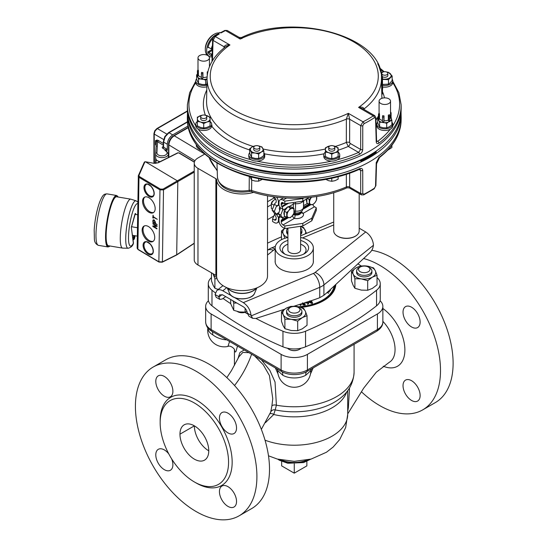 <?xml version="1.0" encoding="UTF-8"?>
<svg xmlns="http://www.w3.org/2000/svg" width="547" height="547" viewBox="0 0 547 547"><rect width="100%" height="100%" fill="white"/><g stroke="black" fill="none" stroke-linecap="round" stroke-linejoin="round"><path stroke-width="0.82" d="M299.66 308.234L298.313 307.455L299.66 308.234A7.637 4.41 180 0 1 301.896 311.346L301.896 312.905A7.637 4.41 180 0 1 294.259 317.315A7.637 4.41 180 0 1 286.621 312.905L286.621 311.346A7.637 4.41 180 0 1 288.857 308.234L290.211 307.455A5.73 3.309 0 0 0 290.211 312.125A5.73 3.309 0 0 0 298.313 312.125A5.73 3.309 0 0 0 298.313 307.455L298.313 307.455A5.73 3.309 0 0 0 290.211 307.455M301.896 311.346A7.637 4.41 180 0 1 297.185 315.421A7.637 4.41 180 0 1 288.864 314.463A7.637 4.41 180 0 1 286.621 311.346M300.994 348.241A7.637 4.41 180 0 1 298.375 349.875A7.637 4.41 180 0 1 290.149 349.875A7.637 4.41 180 0 1 288.864 349.28A7.637 4.41 180 0 1 287.524 348.241M298.375 349.875L297.883 350.059A6.728 3.884 180 0 1 290.642 350.059L290.149 349.875M300.624 228.078A7.637 4.41 180 0 1 301.896 230.519L301.896 232.078A7.637 4.41 180 0 1 300.624 234.513M287.9 234.513A7.637 4.41 180 0 1 286.621 232.078L286.621 230.519A7.637 4.41 180 0 1 287.818 228.154M301.896 230.519A7.637 4.41 180 0 1 300.624 232.954M287.9 232.954A7.637 4.41 180 0 1 286.621 230.519M369.663 267.818L368.309 267.039L369.663 267.818A7.637 4.41 180 0 1 371.898 270.936L371.898 272.495A7.637 4.41 180 0 1 364.261 276.898A7.637 4.41 180 0 1 356.623 272.495L356.623 270.936A7.637 4.41 180 0 1 358.859 267.818L360.213 267.039A5.73 3.309 0 0 0 360.213 271.715A5.73 3.309 0 0 0 368.309 271.715A5.73 3.309 0 0 0 368.309 267.039L368.309 267.039A5.73 3.309 0 0 0 360.213 267.039M371.898 270.936A7.637 4.41 180 0 1 367.187 275.004A7.637 4.41 180 0 1 358.859 274.054A7.637 4.41 180 0 1 356.623 270.936M152.791 225.952L156.1 225.829L152.914 223.928L152.921 223.408L156.968 225.829L157.064 226.376L153.769 226.513L156.934 228.407L156.921 228.919L152.873 226.499L152.934 225.945M153.228 218.144L152.777 217.877L153.044 215.244L153.249 216.626L157.297 219.306L153.242 217.145L153.228 218.13M148.319 241.022A8.909 5.142 -120 0 0 152.886 241.528A8.909 5.142 -120 0 0 154.268 234.458A8.909 5.142 -120 0 0 148.538 226.602A8.909 5.142 -120 0 0 143.977 226.096A8.909 5.142 -120 0 0 142.589 233.159A8.909 5.142 -120 0 0 148.319 241.022M148.757 212.181A8.909 5.142 -120 0 0 153.324 212.687A8.909 5.142 -120 0 0 154.712 205.617A8.909 5.142 -120 0 0 148.982 197.761A8.909 5.142 -120 0 0 144.415 197.255A8.909 5.142 -120 0 0 143.027 204.325A8.909 5.142 -120 0 0 148.757 212.181M152.934 222.383L153.126 219.853L154.104 219.962L155.43 222.314L155.416 223.34L157.215 224.673L152.934 222.383L153.379 222.123M176.243 255.011L176.702 254.765L177.816 181.638L177.372 180.852L145.434 161.775L144.217 162.404L144.934 161.782L138.924 175.443L139.417 176.558L160.408 189.098L163.061 189.098L194.233 171.095M194.233 172.134L163.505 189.884L159.963 189.864L138.972 177.324L138.227 176.216M137.222 247.818L137.878 249.241L158.869 261.781L162.404 261.91L163.505 189.884L163.061 189.098M154.056 163.327L157.796 162.787L177.693 152.852A0.636 0.369 63.5 0 1 178.001 152.9L158.104 162.835L153.919 163.3L145.611 161.789A0.636 0.362 2.6 0 0 145.434 161.775M138.924 175.443A0.636 0.485 -156.3 0 0 138.35 175.683L144.217 162.404M156.545 225.576L156.1 225.829M153.351 223.668L152.914 223.928M157.18 226.13L152.873 226.499M153.324 226.239L153.098 225.849M153.386 222.123L153.167 221.726L152.716 221.986M153.167 221.726L153.181 220.441L152.736 220.701M153.181 220.441L153.379 219.764M155.416 223.333L154.097 220.475L153.181 220.967L153.167 222L154.965 223.073L155.43 222.116M154.548 220.215L153.632 220.708M154.493 220.25L153.181 220.967M155.389 221.808L154.986 222.048M153.447 218L152.777 217.877M153.228 217.617L153.256 215.539M153.686 216.885L153.242 217.145M144.887 197.036A8.909 5.142 -120 0 0 144.052 204.216A8.909 5.142 -120 0 0 149.659 211.662A8.909 5.142 -120 0 0 153.748 212.386M144.449 225.87A8.909 5.142 -120 0 0 143.615 233.056A8.909 5.142 -120 0 0 149.222 240.502A8.909 5.142 -120 0 0 153.31 241.227M133.83 235.531A2.865 0.581 99.5 0 0 133.427 239.196A2.865 0.581 99.5 0 0 133.659 239.702A2.865 0.581 99.5 0 0 133.755 239.682L134.391 238.807L135 235.73M128.128 248.249A24.054 4.868 99.5 0 1 127.15 223.709A24.054 4.868 99.5 0 1 136.066 200.824L130.938 199.19A24.82 5.026 99.5 0 0 130.795 199.156A24.82 5.026 99.5 0 0 123.109 215.894A24.82 5.026 99.5 0 0 120.566 243.723A24.82 5.026 99.5 0 0 122.603 248.112A24.82 5.026 99.5 0 0 122.747 248.126L128.128 248.249C130.911 247.538 132.668 245.965 133.379 243.545L133.441 242.779M130.795 199.156L116.661 196.783A24.82 5.026 99.5 0 0 108.969 213.528A24.82 5.026 99.5 0 0 106.426 241.357A24.82 5.026 99.5 0 0 108.463 245.74L122.603 248.112M132.436 235.299L137.318 236.119M135.136 214.335L137.639 214.752M131.396 226.704L137.447 227.723M168.373 157.242L169.618 156.886M334.901 285.295A40.731 23.514 180 0 1 323.058 300.412A40.731 23.514 180 0 1 299.852 307.072M263.852 152.784A7.952 4.595 180 0 1 264.714 154.856A7.952 4.595 180 0 1 259.798 159.102A7.952 4.595 180 0 1 251.135 158.104A7.952 4.595 180 0 1 248.803 154.856A7.952 4.595 180 0 1 249.658 152.784M264.714 154.856L264.714 156.517A7.952 4.595 180 0 1 256.899 161.112A7.952 4.595 180 0 1 251.032 159.71A7.952 4.595 180 0 1 248.803 156.517L248.803 154.856M258.656 154.015L258.656 158.486L255.107 158.404L251.558 157.392L249.658 153.297L249.658 148.818L251.558 152.914L255.107 153.003L258.656 154.015L261.254 152.052L263.852 151.013L261.951 146.917L258.403 145.905M251.558 152.914L251.558 157.392M255.524 145.769L252.256 146.856L249.658 148.818M263.852 151.013L263.852 155.492L261.254 157.454L258.656 158.486M258.416 145.905A6.366 3.672 180 0 1 262.902 148.504A6.366 3.672 180 0 1 261.254 152.052A6.366 3.672 180 0 1 255.107 153.003A6.366 3.672 180 0 1 250.608 150.404A6.366 3.672 180 0 1 252.256 146.856A6.366 3.672 180 0 1 255.093 145.905M259.791 147.375L259.791 149.454A3.036 1.75 180 0 1 257.917 151.075A3.036 1.75 180 0 1 254.608 150.692A3.036 1.75 180 0 1 253.719 149.454L253.719 147.375A3.036 1.75 180 0 1 255.593 145.755A3.036 1.75 180 0 1 258.902 146.131A3.036 1.75 180 0 1 259.791 147.375A3.036 1.75 180 0 1 257.917 148.996A3.036 1.75 180 0 1 254.608 148.613A3.036 1.75 180 0 1 253.719 147.375M206.91 85.134A7.952 4.595 180 0 1 198.096 84.176A7.952 4.595 180 0 1 195.764 80.929A7.952 4.595 180 0 1 196.619 78.857M206.875 86.809A7.952 4.595 180 0 1 195.764 82.672A7.952 4.595 180 0 1 195.764 82.59L195.764 80.929M203.525 79.383L205.617 80.088L205.617 84.559L202.069 84.477L198.52 83.465L196.619 79.37L196.619 74.891L197.036 75.479M198.014 77.53L198.52 78.987L200.578 78.932M198.52 78.987L198.52 83.465M197.426 74.187L196.619 74.891M205.617 80.088L207.04 78.905M206.93 84.149L205.617 84.559M197.426 70.748L198.048 69.749A5.73 3.309 180 0 0 198.411 70.529L197.788 71.527A6.366 3.672 180 0 1 197.426 70.748L197.426 75.63A6.366 3.672 0 0 0 197.788 76.409L198.411 75.411A5.73 3.309 0 0 0 199.669 76.512A5.73 3.309 0 0 0 201.405 77.202M201.405 73.613L201.57 72.354A5.73 3.309 180 0 0 202.923 72.566L202.752 73.824A6.366 3.672 180 0 1 201.405 73.613L201.405 78.501A6.366 3.672 0 0 0 202.752 78.706L202.923 77.448A5.73 3.309 0 0 0 207.115 76.84M198.411 70.529L198.411 75.411M197.788 71.527L197.788 76.409M202.923 72.566L202.923 77.448M202.752 73.824L202.752 78.706M207.894 71.554A5.73 3.309 180 0 1 207.245 71.896L207.245 75.322M197.426 74.221A6.68 3.856 0 0 0 198.992 78.255A6.68 3.856 0 0 0 207.04 78.871M199.669 60.197A5.73 3.309 0 0 0 205.911 60.915A5.73 3.309 0 0 0 209.446 57.859A5.73 3.309 0 0 0 203.716 54.55A5.73 3.309 0 0 0 197.993 57.859A5.73 3.309 0 0 0 199.669 60.197M338.128 152.1A7.952 4.595 180 0 1 339.721 154.856A7.952 4.595 180 0 1 331.762 159.45A7.952 4.595 180 0 1 323.81 154.856A7.952 4.595 180 0 1 325.403 152.1M339.721 154.856L339.721 156.517A7.952 4.595 180 0 1 337.485 159.71A7.952 4.595 180 0 1 331.626 161.112A7.952 4.595 180 0 1 323.81 156.517L323.81 154.856M338.128 152.039L338.128 156.51L334.949 158.035L331.762 158.637L328.583 158.035L325.403 156.51L325.403 152.039L328.583 152.634L331.762 154.158L334.949 152.634L338.128 152.039L338.128 147.793L333.246 145.844M331.762 154.158L331.762 158.637M330.279 145.844L325.403 147.793L325.403 152.039M333.424 145.905A6.366 3.672 180 0 1 334.949 146.268A6.366 3.672 180 0 1 338.128 149.454A6.366 3.672 180 0 1 334.949 152.634A6.366 3.672 180 0 1 328.583 152.634A6.366 3.672 180 0 1 325.403 149.454A6.366 3.672 180 0 1 328.583 146.268A6.366 3.672 180 0 1 330.101 145.905M334.805 147.375L334.805 149.454A3.036 1.75 180 0 1 331.762 151.204A3.036 1.75 180 0 1 328.726 149.454L328.726 147.375A3.036 1.75 180 0 1 331.762 145.618A3.036 1.75 180 0 1 334.805 147.375A3.036 1.75 180 0 1 331.762 149.126A3.036 1.75 180 0 1 328.726 147.375M391.898 122.159A7.952 4.595 180 0 1 392.76 124.237A7.952 4.595 180 0 1 387.85 128.477A7.952 4.595 180 0 1 379.18 127.485A7.952 4.595 180 0 1 376.849 124.237A7.952 4.595 180 0 1 377.703 122.159M392.151 79.171A7.952 4.595 180 0 1 392.76 80.929L392.76 82.59A7.952 4.595 180 0 1 392.76 82.672A105.345 60.82 0 0 1 392.76 125.817A7.952 4.595 180 0 1 392.76 125.899A7.952 4.595 180 0 1 390.326 129.201A7.952 4.595 180 0 1 379.18 129.147A7.952 4.595 180 0 1 376.849 125.899L376.849 124.237M390.51 120.839L391.898 120.395L391.467 119.13M391.898 120.395L391.898 124.866L389.3 126.836L386.702 127.868L383.153 127.786L379.604 126.767L378.654 125.188L377.703 122.672L377.703 118.2L378.121 118.781M384.609 122.685L386.702 123.39L388.206 122.152M386.702 123.39L386.702 127.868M379.098 120.839L379.604 122.296L381.662 122.234M379.604 122.296L379.604 126.767M378.51 117.496L377.703 118.2M378.51 114.05L379.133 113.058A5.73 3.309 180 0 0 379.495 113.838L378.873 114.829A6.366 3.672 180 0 1 378.51 114.05L378.51 118.938A6.366 3.672 0 0 0 378.873 119.718L379.495 118.72A5.73 3.309 0 0 0 380.753 119.82A5.73 3.309 0 0 0 382.49 120.504M382.49 116.921L382.654 115.663A5.73 3.309 180 0 0 384.008 115.868L383.844 117.126A6.366 3.672 180 0 1 382.49 116.921L382.49 121.803A6.366 3.672 0 0 0 383.844 122.015L384.008 120.757A5.73 3.309 0 0 0 388.329 120.087L388.78 121.249A6.366 3.672 0 0 0 389.772 120.675L389.772 115.793A6.366 3.672 180 0 1 388.78 116.361L388.329 115.198L388.329 120.087M388.329 115.198A5.73 3.309 180 0 0 389.314 114.631L389.772 115.793M390.729 112.162A6.366 3.672 180 0 1 391.091 112.942L391.091 117.824M379.495 113.838L379.495 118.72M378.873 114.829L378.873 119.718M384.008 115.868L384.008 120.757M383.844 117.126L383.844 122.015M388.78 116.361L388.78 121.249M378.51 117.53A6.68 3.856 0 0 0 380.076 121.557A6.68 3.856 0 0 0 388.377 122.09A6.68 3.856 0 0 0 391.091 117.53M389.772 119.13A5.73 3.309 0 0 0 390.531 117.482L390.531 101.161A5.73 3.309 0 0 0 388.855 98.822A5.73 3.309 0 0 0 382.613 98.111A5.73 3.309 0 0 0 379.078 101.161A5.73 3.309 0 0 0 384.801 104.47A5.73 3.309 0 0 0 390.531 101.161M273.261 200.749A2.557 1.477 120 0 0 273.11 200.831A2.557 1.477 120 0 0 271.305 203.874M274.628 214.164L272.57 218.923L274.368 219.962A2.544 1.47 -120 0 0 275.647 220.085A2.544 1.47 -120 0 0 276.173 218.923L276.173 218.055A2.544 1.47 -120 0 0 275.647 216.277L275.291 215.668A4.458 2.571 60 0 1 274.444 213.385L272.119 210.137L274.444 204.38A4.458 2.571 60 0 1 275.291 203.074L275.647 202.875A2.544 1.47 -120 0 0 276.173 201.706L276.173 200.838A2.544 1.47 -120 0 0 274.368 197.72L272.57 196.626M302.812 225.986L284.809 228.584L283.011 227.545A5.73 3.309 60 0 1 278.963 220.53L278.963 217.938A0.636 0.369 60 0 1 279.093 217.651L280.461 216.858L278.512 213.829L280.481 207.928L279.093 205.481A0.636 0.369 60 0 1 278.963 205.043L278.963 202.452A5.73 3.309 60 0 1 280.146 199.826A5.73 3.309 60 0 1 283.011 200.113L284.809 201.152L302.812 198.554L302.812 201.152L284.809 203.751L283.011 202.711A2.544 1.47 -120 0 0 281.739 202.581A2.544 1.47 -120 0 0 281.213 203.751L281.213 204.619A2.544 1.47 -120 0 0 281.739 206.39L282.088 206.998A4.458 2.571 60 0 1 282.936 209.289L280.761 215.128L282.936 218.287A4.458 2.571 60 0 1 282.088 219.593L281.739 219.798A2.544 1.47 -120 0 0 281.213 220.961L281.213 221.829A2.544 1.47 -120 0 0 283.011 224.947L284.809 225.986L302.812 223.388L302.812 225.986L311.811 220.79L316.31 210.397L316.31 207.798L314.511 206.759A2.544 1.47 60 0 1 312.884 204.64M290.17 206.889L290.054 206.821A5.094 2.94 120 0 0 289.103 206.581A5.094 2.94 120 0 0 288.296 206.718M287.763 206.937A5.094 2.94 120 0 0 287.51 207.074A5.094 2.94 120 0 0 285.917 208.428A5.094 2.94 120 0 0 284.358 215.06M306.573 198.978A5.094 2.94 120 0 0 306.86 202.069M280.461 216.858L282.936 218.287M309.164 197.481L302.812 201.152M303.688 200.64L303.51 206.527M308.864 204.134L303.51 207.224M286.361 217.125L281.739 219.798L286.361 217.125M303.906 197.918L302.812 198.554M293.363 208.051L293.315 202.52M301.117 211.682L303.168 213.309C301.588 213.098 300.741 212.626 300.618 211.894M316.31 207.798L311.811 218.191L302.812 223.388M311.811 218.191L311.811 220.79M284.809 201.152L284.809 203.751M280.461 207.86L282.936 209.289M284.809 228.584L284.809 225.986M278.512 213.829L280.761 215.128M295.394 202.219L295.524 203.71A7.002 4.041 -0 0 0 303.182 200.934M289.103 206.581L293.363 204.127A2.544 1.47 0 0 1 295.524 203.71L295.524 211.163L294.908 212.995L294.006 212.94M294.259 211.245A2.544 1.47 0 0 1 295.524 211.163A7.002 4.041 -0 0 0 303.51 207.163C302.662 210.472 301.671 212.099 300.535 212.058A5.696 3.289 -0 0 1 294.977 212.899A2.544 2.482 60 0 0 294.019 212.879M292.46 215.607A5.094 2.94 120 0 0 294.259 210.971A5.094 2.94 120 0 0 292.46 208.407A5.094 2.94 120 0 0 288.864 210.486A5.094 2.94 120 0 0 287.059 215.128A5.094 2.94 120 0 0 288.864 217.685A5.094 2.94 120 0 0 292.46 215.607L290.341 217.665L286.737 217.344L286.737 212.544L288.864 210.486L290.341 208.065L293.937 208.386L293.937 213.186L292.46 215.607M290.341 208.065L287.961 206.691L291.558 207.012L293.937 208.386M287.961 206.691L284.358 211.169L286.737 212.544M284.358 211.169L284.358 215.969L286.737 217.344M316.645 196.523L316.44 200.195L314.963 202.622L312.836 204.674L309.24 204.352L309.24 199.552L311.578 197.214A5.094 2.94 120 0 0 311.359 197.501A5.094 2.94 120 0 0 309.561 202.137A5.094 2.94 120 0 0 311.359 204.701A5.094 2.94 120 0 0 314.963 202.622A5.094 2.94 120 0 0 316.761 197.98A5.094 2.94 120 0 0 316.487 196.544M307.407 198.493L309.24 199.552M306.86 198.814L306.86 202.978L309.24 204.352M276.597 197.173A5.73 3.309 60 0 1 278.423 202.137L278.423 204.728A0.636 0.369 60 0 1 278.286 205.022L276.235 206.636L274.368 211.436L278.286 217.186A0.636 0.369 60 0 1 278.423 217.631L278.423 220.222A5.73 3.309 60 0 1 277.233 222.841A5.73 3.309 60 0 1 274.368 222.561L272.57 221.521L272.57 218.923M279.845 206.793A2.557 1.477 120 0 0 279.845 209.754L280.043 209.877M278.286 205.022L276.864 205.843L278.286 205.022M276.919 205.809L274.444 204.38M276.919 214.814L274.444 213.385M274.368 211.436L272.119 210.137M272.515 209.132L271.36 208.462L271.36 203.662L272.844 201.241L274.963 199.183L275.681 199.129M274.033 205.207L271.36 203.662M275.968 199.771L274.963 199.183M165.167 136.75L164.811 136.545L168.497 132.682A1.019 0.588 60 0 1 168.989 132.723L165.167 136.75L163.594 142.076L163.594 147.095L167.32 149.625L166.753 151.307M187.423 111.239L157.351 128.6L155.116 130.945L154.199 134.056L154.459 163.115M156.066 163.273L155.738 158.835M156.64 160.408L156.066 160.736M194.951 160.743L168.845 144.914C169.16 141.071 170.896 138.056 174.069 135.868L174.254 135.765C170.972 138.029 169.173 141.147 168.845 145.119L168.845 156.968M154.22 133.236A1.019 0.588 0 0 0 153.919 133.653L153.919 162.138A1.019 0.588 0 0 0 154.199 162.541L155.41 163.314M156.401 146.343L155.991 145.379M168.373 157.509L168.373 153.946L165.714 150.042A1.019 0.595 120.9 0 0 166.445 148.798M157.01 140.039L158.329 140.47A1.019 0.602 -58.7 0 1 157.591 141.707L155.492 140.613L157.01 140.039A1.019 0.807 -91.2 0 1 156.88 141.119A1.272 1.039 3.5 0 0 156.367 141.892A3.179 1.839 0 0 0 156.367 141.878A3.179 1.839 0 0 0 155.492 140.613L155.492 144.77A3.179 1.839 180 0 1 156.155 145.379M166.404 150.869L164.92 150.493L165.714 150.042L162.862 148.333A1.019 0.595 120.9 0 0 163.594 147.095A1.019 0.588 0 0 1 163.307 146.685L163.307 141.666A1.019 0.588 0 0 0 163.594 142.076L167.32 144.23C167.642 140.258 169.447 137.14 172.715 134.877L187.929 126.097M167.32 149.625L167.32 144.23M173.734 135.991A1.887 1.087 -120 0 0 173.618 135.8A7.145 4.123 120 0 0 168.565 144.545L168.565 157.126M173.618 135.8L188.175 127.396M204.81 154.022L197.966 157.974A12.725 7.35 0 0 0 194.233 163.17A12.725 7.35 0 0 0 197.966 168.367L215.874 178.705A2.544 1.47 180 0 1 216.619 179.703A25.456 14.694 0 0 0 253.671 192.353M274.409 197.747A19.09 11.022 -60 0 1 274.013 197.98L267.517 201.734M267.517 219.655L273.828 216.01M267.517 206.93L271.107 204.852M194.233 163.17L194.233 259.811A12.725 7.35 0 0 0 197.966 265.008L215.874 275.353A2.544 1.47 180 0 1 216.619 276.344A25.456 14.694 0 0 0 242.43 290.614A25.456 14.694 0 0 0 267.517 275.92L267.517 195.771M392.76 80.929A7.952 4.595 180 0 1 382.606 85.346M392.76 82.672A7.952 4.595 180 0 1 382.654 87.014M382.517 79.39L388.479 79.664L392.151 75.992L388.479 72.313L386.353 71.937M392.151 75.992L392.151 80.464L390.312 82.768L388.479 84.142L382.592 84.429M388.479 79.664L388.479 84.142M383.256 71.937L381.491 72.231M386.462 71.978A6.366 3.672 180 0 1 390.312 73.688A6.366 3.672 180 0 1 390.312 77.359A6.366 3.672 180 0 1 384.801 79.199A6.366 3.672 180 0 1 382.51 78.953M381.526 72.375A6.366 3.672 180 0 1 383.139 71.978M381.772 73.319A3.036 1.75 180 0 1 384.917 71.691A3.036 1.75 180 0 1 387.844 73.448L387.844 75.527A3.036 1.75 180 0 1 385.772 77.189A3.036 1.75 180 0 1 382.38 76.587M210.082 121.482A7.952 4.595 180 0 1 211.675 124.237A7.952 4.595 180 0 1 203.716 128.825A7.952 4.595 180 0 1 195.764 124.237A7.952 4.595 180 0 1 197.351 121.482M211.675 124.237L211.675 125.899A7.952 4.595 180 0 1 206.828 130.124A7.952 4.595 180 0 1 198.192 129.201A7.952 4.595 180 0 1 195.764 125.899A7.952 4.595 180 0 1 195.764 125.817A105.345 60.82 0 0 1 195.764 82.672M210.082 121.413L210.082 125.892L206.903 127.417L203.716 128.012L200.537 127.417L197.351 125.892L197.351 121.413L200.537 122.015L203.716 123.54L206.903 122.015L210.082 121.413L210.082 117.174L205.2 115.219M203.716 123.54L203.716 128.012M202.233 115.219L197.351 117.174L197.351 121.413M205.378 115.28A6.366 3.672 180 0 1 206.903 115.649A6.366 3.672 180 0 1 210.082 118.829A6.366 3.672 180 0 1 206.903 122.015A6.366 3.672 180 0 1 200.537 122.015A6.366 3.672 180 0 1 197.351 118.829A6.366 3.672 180 0 1 200.537 115.649A6.366 3.672 180 0 1 202.055 115.28M206.752 116.75L206.752 118.829A3.036 1.75 180 0 1 203.716 120.586A3.036 1.75 180 0 1 200.681 118.829L200.681 116.75A3.036 1.75 180 0 1 203.716 115A3.036 1.75 180 0 1 206.752 116.75A3.036 1.75 180 0 1 203.716 118.508A3.036 1.75 180 0 1 200.681 116.75M246.403 311.708A6.044 3.487 180 0 1 246.335 311.749A6.044 3.487 180 0 1 237.466 311.544M246.991 311.503L245.104 312.077L239.429 311.947L233.747 310.327L230.704 303.77L230.704 299.503M233.747 310.327L233.747 303.079L236.721 302.976M232.954 300.795L233.747 303.079M245.104 312.077L245.104 308.282M244.16 298.799A12.793 7.385 180 0 1 239.962 298.799M287.9 240.434A14.352 8.287 0 0 0 284.112 242.006A14.352 8.287 0 0 0 284.112 253.719A14.352 8.287 0 0 0 304.405 253.719L304.405 253.719A14.352 8.287 0 0 0 300.624 240.434M303.421 254.239A11.802 6.817 0 0 0 300.624 244.201M287.9 244.201A11.802 6.817 0 0 0 285.91 245.124A11.802 6.817 0 0 0 285.103 254.239M287.9 237.48A19.07 11.008 0 0 0 280.775 240.078A19.07 11.008 0 0 0 275.189 247.866A19.07 11.008 0 0 0 286.963 258.034A19.07 11.008 0 0 0 307.749 255.647A19.07 11.008 0 0 0 313.335 247.866A19.07 11.008 0 0 0 300.624 237.48M306.074 302.347L308.002 302.676L307.462 301.903M302.676 303.216L303.599 303.523L304.118 302.976M304.159 304.153L304.132 302.99M304.665 304.132L303.729 303.804L303.209 304.364L304.146 304.693L304.665 304.132L304.7 305.301M303.182 305.274L303.209 304.857M309.691 301.465L310.764 302.655L311.674 302.922L311.817 302.341L309.841 300.884L309.691 302.293M311.674 303.243L311.817 302.341M306.053 302.929L306.053 302.354M306.238 303.017L306.238 302.594M302.676 304.255L303.599 304.563M304.132 303.804L304.132 303.223M310.115 302.682L310.115 302.094M310.764 303.079L310.764 302.655M309.841 301.923L309.691 302.505L309.841 301.923M308.18 303.223L308.508 303.708M300.016 304.289L300.365 305.452M304.399 304.617L305.158 305.11M311.872 302.607L312.399 303.462M309.117 302.423L309.595 301.219M328.562 293.295L327.147 292.488M327.475 292.194L328.549 293.315M329.636 291.79L327.694 291.995M328.097 291.633L329.492 291.489M308.535 303.674L308.535 302.71L308.556 303.64L307.387 304.228L308.125 302.942L305.657 302.484M307.975 302.641L307.975 301.889L308.535 302.71L308.556 303.64M308.091 304.118L308.125 302.942M301.418 304.645L300.392 305.445L299.811 304.358M301.11 304.918L301.11 304.474L301.376 304.7M300.939 305.055L301.11 304.474M300.508 305.411L300.939 304.522M300.303 304.2L300.508 304.87M302.929 304.693L302.929 303.811L302.327 303.489M302.73 304.453L302.929 303.811L302.73 304.453L304.282 304.973L305.205 304.269M305.158 304.467L304.399 303.893M304.576 302.826L304.624 303.332M304.488 303.503L304.488 302.853M312.399 302.819L312.399 302.423L311.92 303.188L310.559 302.976L309.117 301.37M311.872 302.491L311.872 301.568L312.426 302.635M310.956 301.301L310.956 300.829L311.872 301.568M330.443 290.594L329.595 290.245M329.875 289.992L330.532 290.512M331.352 288.823L330.976 288.96M300.624 226.301L300.624 249.945A6.366 3.672 180 0 1 296.693 253.336A6.366 3.672 180 0 1 289.76 252.536A6.366 3.672 180 0 1 287.9 249.945L287.9 228.14M333.732 192.694L333.732 230.923A12.725 7.35 -0 0 0 336.138 235.224A12.725 7.35 -0 0 0 337.458 236.119A12.725 7.35 -0 0 0 356.781 235.224A12.725 7.35 -0 0 0 359.188 230.923L359.188 193.624M336.268 235.326A12.41 7.166 -0 0 0 336.391 235.429A12.41 7.166 -0 0 0 337.684 236.304A12.41 7.166 -0 0 0 356.521 235.429A12.41 7.166 -0 0 0 356.651 235.326M219.812 299.394L216.168 297.288L215.08 294.505L218.752 296.624L219.812 299.394L222.116 299.045L225.733 296.631M252.591 318.313L248.947 316.207L247.374 313.151L251.039 315.27L252.591 318.313L255.791 318.484L284.584 309.246M373.43 245.288L323.906 284.919L323.906 295.277A130.589 62.385 -67.4 0 0 329.39 290.443L370.046 252.516C371.933 250.574 373.061 248.167 373.43 245.288L373.437 244.605C372.719 239.183 370.141 234.964 365.711 231.955L359.188 228.195M293.93 306.245L312.139 300.399A130.589 86.467 128.7 0 0 319.742 297.684L319.742 287.325L251.1 315.913M231.791 295.968L222.814 290.785C220.407 289.459 218.417 289.377 216.844 290.539L215.08 294.505M251.039 315.27C250.321 309.841 247.75 305.629 243.312 302.621L234.28 297.411M218.752 296.624L219.648 294.812L222.814 294.942L243.312 306.778C245.535 308.262 246.888 310.388 247.374 313.151M323.906 295.277L319.742 297.684M313.335 260.495A19.131 11.049 180 0 1 313.39 261.37A19.131 11.049 180 0 1 307.79 269.186A19.131 11.049 180 0 1 286.936 271.579A19.131 11.049 180 0 1 275.127 261.37A19.131 11.049 180 0 1 275.189 260.495M212.147 55.876A11.138 6.427 -60 0 1 211.258 54.126L207.99 51.856L212.339 49.346M212.892 38.434A11.138 6.427 -60 0 0 207.99 47.698L208.557 47.37L207.99 47.698L208.557 47.37L211.258 48.929L212.366 48.293M211.258 54.126L212.215 53.572M212.14 56.184L210.089 55.001A11.138 6.427 -60 0 1 207.99 51.856M212.12 56.95A12.725 7.35 -60 0 1 209.296 56.375A12.725 7.35 -60 0 1 206.657 50.55A12.725 7.35 -60 0 1 218.376 33.88M209.296 56.375L207.942 55.596A12.725 7.35 -60 0 1 205.31 49.77L205.31 48.731A11.453 6.612 -60 0 1 213.405 34.7L214.308 34.181A12.725 7.35 -60 0 1 218.814 32.977M211.258 48.929A11.138 6.427 -60 0 1 212.448 45.469M205.31 49.77A12.725 7.35 -60 0 1 214.308 34.181M251.613 190.527A3.179 1.908 179.8 0 0 249.145 190.37A24.636 14.222 -0 0 1 217.432 177.009C219.45 190.616 235.887 193.57 249.719 191.498L249.145 190.322A3.179 1.901 -179.4 0 1 251.613 190.506L251.326 191.6C280.775 201.652 320.118 200.113 347.01 187.799L346.36 186.965L346.34 174.308M378.586 158.206L376.582 162.11L375.905 185.59L374.121 188.859A1.525 0.944 -123.6 0 0 374.428 188.189L375.543 186.137L376.227 162.65L378.88 157.543A106.87 61.702 -0 0 0 401.122 120.614C400.568 134.699 393.061 147.232 378.586 158.206L378.586 158.206A1.525 0.985 -126.8 0 0 378.88 157.543M374.121 188.859L363.707 194.876A1.525 0.82 -116.7 0 0 364.022 194.199A106.268 61.353 -0 0 0 369.403 191.3A106.268 61.353 -0 0 0 374.428 188.189M363.707 194.876L361.369 194.882L360.699 193.467A1.525 0.909 -0.1 0 0 362.764 193.515L364.022 194.199M349.649 173.187L349.677 187.101L349.307 187.915L347.01 187.799M359.229 169.385L359.229 169.385C326.696 184.223 279.093 186.342 243.046 174.582C207.997 162.664 189.44 144.675 187.395 120.614A106.87 61.702 -0 0 0 247.709 175.396A106.87 61.702 -0 0 0 359.536 168.708A1.525 0.759 66 0 1 359.229 169.385L360.097 169.235L360.671 170.39L360.699 193.467L349.677 187.101A2.544 1.518 -0.1 0 0 346.36 186.965A87.205 50.351 -0 0 1 251.613 190.506L251.716 180.107M359.536 168.708C361.478 167.997 362.538 168.572 362.729 170.445L362.764 193.515M375.714 151.478A104.368 60.252 -0 0 0 377.068 150.48M211.457 150.48A104.368 60.252 -0 0 0 360.008 160.599L360.917 161.119A105.639 60.99 -0 0 0 376.213 152.292L375.666 151.451M187.457 112.661A106.822 61.674 -0 0 0 187.443 113.044A106.822 61.674 -0 0 0 294.259 175.478A106.822 61.674 -0 0 0 401.074 113.044A106.822 61.674 -0 0 0 401.067 112.661M231.313 161.344A104.368 60.252 -0 0 0 357.212 161.344M360.056 160.107L360.917 160.599A105.639 60.99 -0 0 0 376.213 151.772M231.354 161.365A104.368 60.252 -0 0 0 357.164 161.365M360.917 161.119L360.917 160.599M360.008 160.599L360.008 160.127M325.403 179.17L328.583 180.695L331.762 181.289L334.949 180.695L338.128 179.17L338.128 176.708M331.762 178.233L331.762 181.289M196.366 144.921L196.366 146.425L198.205 148.729L200.94 150.288M200.045 149.331L200.045 150.097M249.658 175.949L251.558 180.045L255.107 181.057L258.656 181.146L262.396 179.354M251.558 177.009L251.558 180.045M258.656 178.637L258.656 181.146M387.611 150.261L391.898 147.526L391.898 145.249M401.163 108.121L401.074 112.279A106.822 61.674 180 0 1 294.259 173.194A106.822 61.674 180 0 1 187.443 112.279L187.354 108.121A106.911 61.722 0 0 0 253.958 164.531A106.911 61.722 0 0 0 369.861 151.006A106.911 61.722 0 0 0 401.163 108.121A106.911 61.722 0 0 0 401.163 106.603L401.122 104.709A106.87 61.702 180 0 1 378.88 143.157A1.525 0.985 -126.8 0 0 377.669 141.393A105.345 60.82 0 0 0 390.326 129.201M378.88 143.157C377.348 144.107 376.466 143.629 376.227 141.735L375.543 118.289L374.428 117.687A106.268 61.353 180 0 1 369.403 120.798A106.268 61.353 180 0 1 364.022 123.697L362.764 125.666L362.729 149.529C362.545 151.663 361.478 153.263 359.536 154.322A106.87 61.702 180 0 1 246.526 160.674A106.87 61.702 180 0 1 187.395 104.709L187.354 106.603A106.911 61.722 0 0 0 187.354 108.121M337.485 159.71A105.345 60.82 0 0 0 358.606 152.401L360.671 149.475L360.699 125.619L363.017 121.803A104.744 60.471 0 0 0 373.28 115.882A1.525 0.944 56.4 0 1 374.428 117.687M363.782 109.325A2.544 1.47 178.4 0 1 364.199 108.819A87.205 50.351 180 0 0 381.464 78.118C383.18 35.979 293.732 12.007 241.507 37.524L240.195 39.049A84.026 48.512 0 0 1 353.677 41.88A84.026 48.512 0 0 1 358.586 107.397L373.28 115.882L374.811 115.69L362.743 108.723L358.586 107.397C361.259 106.686 363.126 107.157 364.199 108.819L364.22 109.578M359.536 154.322A1.525 0.759 66 0 0 358.606 152.401L348.275 146.439L346.319 142.439L346.36 119.116L348.323 113.325L363.017 121.803A1.525 0.82 63.3 0 1 364.022 123.697M224.051 47.979L224.085 46.741L213.063 40.382A1.525 0.882 1.7 0 1 212.619 39.733L212.619 39.733C213.029 37.798 213.624 36.711 214.397 36.464L214.397 36.464A1.525 0.944 56.4 0 1 215.244 36.492L213.063 40.382L212.475 60.71M220.338 32.827L224.817 30.447A1.525 0.82 63.3 0 1 225.501 30.564A104.744 60.471 0 0 0 221.097 32.909L219.75 32.437A106.268 61.353 0 0 0 218.485 33.169L218.485 33.9A1.525 0.882 60 0 1 218.533 33.873A1.525 0.882 60 0 1 219.299 33.948A104.744 60.471 0 0 0 215.244 36.492L229.938 44.97L225.644 46.734C213.774 55.746 207.58 66.208 207.06 78.118L206.568 101.065A87.698 50.632 0 0 0 253.124 146.411M227.149 30.441L225.501 30.564L240.195 39.049L239.217 37.408L227.149 30.441L224.817 30.447M218.485 33.476L219.299 33.948M224.749 47.425A2.544 1.463 -178.4 0 0 224.085 46.741C225.22 44.998 227.176 44.403 229.938 44.97A84.026 48.512 0 0 0 234.841 110.487A84.026 48.512 0 0 0 348.323 113.325L349.677 119.253L349.629 142.582L350.08 143.355L360.671 149.475A1.525 0.855 0.1 0 0 362.729 149.529M338.128 150.199A90.884 52.471 180 0 0 348.275 146.439A2.544 1.47 120 0 0 350.08 143.355M242.164 38.358A2.544 1.518 179.9 0 1 240.434 38.659M376.849 124.422L376.589 126.466A90.884 52.471 180 0 1 376.172 126.972M376.849 124.586A8.273 4.779 0 0 0 376.527 125.947M207.06 78.118A87.205 50.351 180 0 0 254.656 123.595A87.205 50.351 180 0 0 346.36 119.116A2.544 1.422 -179.9 0 1 349.677 119.253L360.699 125.619A1.525 0.855 0.1 0 0 362.764 125.666M335.366 146.418A87.698 50.632 0 0 0 346.319 142.439A2.544 1.422 -179.9 0 1 349.629 142.582M249.658 149.96A90.884 52.471 180 0 1 211.935 126.466L211.99 125.933A8.273 4.779 0 0 0 211.675 124.586M211.99 125.933L211.675 124.422M387.844 73.448A3.036 1.75 180 0 1 385.314 75.178A3.036 1.75 180 0 1 381.936 74.03M401.074 113.044L401.163 117.202A106.911 61.722 180 0 1 401.163 118.726A106.911 61.722 180 0 1 369.861 161.611A106.911 61.722 180 0 1 253.958 175.136A106.911 61.722 180 0 1 187.354 118.726A106.911 61.722 180 0 1 187.354 117.202L187.443 113.044M208.434 300.734A18.591 10.735 0 0 0 205.665 306.368A18.591 10.735 0 0 0 211.108 313.964L281.11 354.374A18.591 10.735 0 0 0 307.407 354.374L377.409 313.964A18.591 10.735 0 0 0 382.859 306.368A18.591 10.735 0 0 0 380.083 300.734M363.605 258.526A85.913 49.599 60 0 1 379.762 265.322A85.913 49.599 60 0 1 435.884 341.027A85.913 49.599 60 0 1 422.715 409.874L435.316 402.599A85.913 49.599 -120 0 0 448.485 333.752A85.913 49.599 -120 0 0 392.356 258.047A85.913 49.599 -120 0 0 371.762 250.314M194.363 402.968A48.362 27.924 -120 0 0 170.179 400.575A48.362 27.924 -120 0 0 162.767 439.33A48.362 27.924 -120 0 0 194.363 481.948A48.362 27.924 -120 0 0 218.547 484.348A48.362 27.924 -120 0 0 225.959 445.593A48.362 27.924 -120 0 0 194.363 402.968M196.161 511.568A85.913 49.599 60 0 1 140.039 435.863A85.913 49.599 60 0 1 153.208 367.016A85.913 49.599 60 0 1 196.161 371.276A85.913 49.599 60 0 1 252.29 446.981A85.913 49.599 60 0 1 239.121 515.821A85.913 49.599 60 0 1 196.161 511.568M164.346 396.178A12.089 6.981 -120 0 0 170.39 396.78A12.089 6.981 -120 0 0 170.39 382.818A12.089 6.981 -120 0 0 158.295 375.837A12.089 6.981 -120 0 0 156.442 385.526A12.089 6.981 -120 0 0 164.346 396.178M227.983 432.923A12.089 6.981 -120 0 0 234.027 433.525A12.089 6.981 -120 0 0 234.027 419.563A12.089 6.981 -120 0 0 221.938 412.582A12.089 6.981 -120 0 0 220.085 422.27A12.089 6.981 -120 0 0 227.983 432.923M227.983 506.406A12.089 6.981 -120 0 0 234.027 507.007A12.089 6.981 -120 0 0 234.027 493.045A12.089 6.981 -120 0 0 221.938 486.064A12.089 6.981 -120 0 0 220.085 495.753A12.089 6.981 -120 0 0 227.983 506.406M168.811 453.948A12.089 6.981 -120 0 0 158.295 449.319A12.089 6.981 -120 0 0 156.442 459.008A12.089 6.981 -120 0 0 164.346 469.668A12.089 6.981 -120 0 0 170.39 470.263A12.089 6.981 -120 0 0 171.635 458.851M239.121 515.821L251.716 508.546A85.913 49.599 -120 0 0 264.885 439.706A85.913 49.599 -120 0 0 208.763 364.001A85.913 49.599 -120 0 0 165.809 359.748L153.208 367.016M389.054 362.429A28 16.164 -120 0 0 389.355 362.258A28 16.164 -120 0 0 382.859 321.342M422.715 409.874A85.913 49.599 60 0 1 379.762 405.614A85.913 49.599 60 0 1 361.499 391.83M411.576 380.712A12.089 6.981 -120 0 0 405.532 380.11A12.089 6.981 -120 0 0 405.532 394.072A12.089 6.981 -120 0 0 417.621 401.054A12.089 6.981 -120 0 0 419.474 391.365A12.089 6.981 -120 0 0 411.576 380.712M411.576 307.223A12.089 6.981 -120 0 0 405.532 306.628A12.089 6.981 -120 0 0 405.532 320.59A12.089 6.981 -120 0 0 417.621 327.571A12.089 6.981 -120 0 0 419.474 317.882A12.089 6.981 -120 0 0 411.576 307.223M208.763 450.796A20.362 11.76 60 0 1 204.544 460.143A20.362 11.76 60 0 1 188.845 454.68A20.362 11.76 60 0 1 179.963 434.168A20.362 11.76 60 0 1 184.182 424.828A20.362 11.76 60 0 1 199.881 430.291A20.362 11.76 60 0 1 208.763 450.796M179.963 434.168L194.363 425.853A20.362 11.76 -120 0 0 194.363 425.853A20.362 11.76 -120 0 0 208.763 450.817M347.714 411.365L348.371 407.672L349.533 387.926M229.569 341.499L227.935 346.429C230.383 345 234.813 348.904 234.506 349.916M234.472 349.793L234.861 351.618L235.347 351.988L235.907 351.632L237.501 346.08M207.928 328.009A16.328 9.429 0 0 0 212.715 334.778C216.291 337.554 220.605 339.229 225.651 339.796A6.366 0.438 87.2 0 1 225.658 339.243M216.749 334.101L211.737 331.181A17.716 10.229 180 0 1 209.925 329.957C207.361 328.097 205.939 325.431 205.665 321.957A18.591 10.735 180 0 0 211.108 329.547A3.815 2.202 120 0 0 211.737 331.181A6.366 3.672 120 0 1 212.715 334.778M377.409 313.964L377.409 329.547A3.815 2.202 60 0 1 376.616 331.297C380.869 328.569 382.948 325.458 382.859 321.957A18.591 10.735 180 0 1 377.409 329.547L307.407 369.963A18.591 10.735 180 0 1 281.11 369.963A3.815 2.202 120 0 0 281.732 371.598L277.644 369.252M275.36 367.933L278.04 373.963M310.484 373.957L313.157 367.933M254.615 355.96L263.223 364.74L269.445 375.598L272.762 398.66L271.893 405.901A3.815 2.311 -170.9 0 1 276.406 405.204L275.038 382.032L269.869 370.422L261.452 359.905M244.242 349.971L239.887 352.555L237.808 359.044M311.332 368.993L306.785 371.598A6.366 3.672 -120 0 0 305.807 375.194L310.805 370.606L311.633 368.767M238.923 356.794L242.827 352.432L248.899 352.658M271.893 405.901L270.724 412.028A3.815 3.74 -154 0 1 275.196 409.908L276.406 405.204A59.821 34.536 0 0 0 354.08 372.24L354.08 344.309M269.965 413.744A3.815 2.509 -146.6 0 1 273.753 414.489L275.196 409.908A56.635 32.697 0 0 0 338.538 399.508L338.819 399.303M265.459 422.653L273.753 414.489A53.456 30.864 0 0 0 346.743 391.85M281.664 461.394L281.664 465.887L294.259 473.162L306.86 465.887L306.86 461.394M294.259 473.162L294.259 463.87M286.163 308.234L281.486 311.769L283.196 314.621A11.453 6.612 0 0 0 291.298 319.298A11.453 6.612 0 0 0 302.361 317.581A11.453 6.612 0 0 0 305.322 311.195A11.453 6.612 0 0 0 297.226 306.518L290.84 306.368L286.163 308.234A11.453 6.612 0 0 0 283.196 314.621L284.905 319.14L291.298 319.298L297.684 321.116L302.361 317.581L307.038 315.722L305.322 311.195L303.612 308.344L297.226 306.518A11.453 6.612 0 0 0 286.163 308.234M307.038 315.722L307.038 325.274L302.361 328.809L297.684 330.675L291.298 330.518L284.905 328.692L283.196 325.841L281.486 321.321L281.486 311.769M297.684 330.675L297.684 321.116M284.905 328.692L284.905 319.14M212.927 273.65L213.193 274.204A11.453 6.612 0 0 0 216.749 277.486M212.995 273.685A11.453 6.612 0 0 0 213.193 274.204L214.903 278.731L217.036 278.608M218.232 289.425L214.903 288.283L213.193 285.425L211.484 280.905L211.484 272.816M214.903 288.283L214.903 278.731M284.549 228.434L281.486 230.937L283.196 233.788A11.453 6.612 0 0 0 287.743 237.514M284.638 228.489A11.453 6.612 0 0 0 283.196 233.788L284.905 238.314M305.288 233.863A11.453 6.612 0 0 0 305.322 230.362A11.453 6.612 0 0 0 300.624 226.581M306.518 233.357L303.612 227.511L300.624 226.465M281.486 239.689L281.486 230.937M356.165 267.818L351.489 271.353L353.198 274.204A11.453 6.612 0 0 0 361.3 278.881A11.453 6.612 0 0 0 372.363 277.172A11.453 6.612 0 0 0 375.324 270.779A11.453 6.612 0 0 0 367.228 266.102L360.835 265.951L356.165 267.818A11.453 6.612 0 0 0 353.198 274.204L354.907 278.731L361.3 278.881L367.687 280.707L372.363 277.172L377.04 275.305L375.324 270.779L373.615 267.927L367.228 266.102A11.453 6.612 0 0 0 356.165 267.818M377.04 275.305L377.04 284.857L372.363 288.392L367.687 290.259L361.3 290.101L354.907 288.283L353.198 285.425L351.489 280.905L351.489 271.353M367.687 290.259L367.687 280.707M354.907 288.283L354.907 278.731M377.04 277.602A19.09 11.022 180 0 1 380.247 283.715A19.09 11.022 180 0 1 376.548 290.238A330.914 191.053 180 0 1 305.554 331.222A19.09 11.022 180 0 1 282.963 331.222A330.914 191.053 180 0 1 255.914 318.443M247.463 313.834A330.914 191.053 180 0 1 244.885 312.364M230.704 303.66A330.914 191.053 180 0 1 223.019 298.443M215.368 292.864A330.914 191.053 180 0 1 211.976 290.238A19.09 11.022 180 0 1 208.277 283.715A19.09 11.022 180 0 1 211.484 277.602M357.909 263.839A330.914 191.053 180 0 1 361.068 265.931M267.517 243.169A330.914 191.053 180 0 1 281.486 236.837M335.796 284.467A41.558 23.993 180 0 1 300.953 307.393M380.247 283.715L380.247 299.305A19.09 11.022 180 0 1 376.548 305.828A330.914 191.053 180 0 1 305.554 346.812A19.09 11.022 180 0 1 282.963 346.812A330.914 191.053 180 0 1 211.976 305.828A19.09 11.022 180 0 1 208.277 299.305L208.277 283.715M382.237 77.544L382.483 94.022L382.49 77.53L379.03 66.543M382.483 94.022L381.703 89.558M382.49 77.53L380.992 70.625L377.703 63.65M382.661 88.846L382.627 86.754M139.417 176.558A0.636 0.362 120.9 0 0 138.972 177.324L137.878 249.241A0.636 0.362 120.9 0 0 138.001 249.528L158.992 262.068A0.636 0.362 120.9 0 1 158.869 261.781L159.963 189.864A0.636 0.362 120.9 0 1 160.408 189.098M149.181 184.695A7.241 4.178 60 0 1 154.206 193.611A7.241 4.178 60 0 1 149.003 196.407A7.241 4.178 60 0 1 143.97 187.491A7.241 4.178 60 0 1 149.181 184.695M148.299 242.369A7.241 4.178 60 0 1 153.324 251.285A7.241 4.178 60 0 1 148.121 254.088A7.241 4.178 60 0 1 143.088 245.172A7.241 4.178 60 0 1 148.299 242.369M194.349 162.179L178.883 152.934L178.001 152.9M161.946 262.157A0.636 0.369 -116.5 0 0 162.404 261.91L176.702 254.765L194.233 243.183M145.611 161.789L153.919 163.3M177.693 152.852L179.19 152.914A0.636 0.362 120.9 0 0 178.883 152.934M138.001 249.528L137.133 248.181L138.35 175.69A0.636 0.485 -156.3 0 0 138.316 175.84M144.394 162.035L145.748 161.816M143.984 245.186A6.605 3.815 -120 0 0 148.572 253.316A6.605 3.815 -120 0 0 151.991 253.664C152.886 253.972 154.698 249.767 150.193 244.119C147.293 241.877 145.693 241.248 145.393 242.232A6.605 3.815 -120 0 0 143.984 245.186M144.866 187.505A6.605 3.815 -120 0 0 149.447 195.635A6.605 3.815 -120 0 0 152.873 195.99C153.769 196.298 155.58 192.086 151.075 186.438C148.169 184.195 146.569 183.566 146.268 184.551A6.605 3.815 -120 0 0 144.866 187.505M134.193 235.593A2.352 0.479 99.5 0 0 133.796 238.827A2.352 0.479 99.5 0 0 134.439 238.615A2.352 0.479 99.5 0 0 134.986 235.73M107.034 193.884A26.092 5.285 99.5 0 0 98.952 211.484A26.092 5.285 99.5 0 0 96.279 240.742A26.092 5.285 99.5 0 0 98.419 245.35C95.787 244.194 94.44 242.089 94.385 239.032L94.187 230.075C94.884 219.744 96.71 210.39 99.67 202.007C102.932 194.288 103.964 194.089 107.034 193.884L116.627 195.491A26.092 5.285 99.5 0 0 108.538 213.091A26.092 5.285 99.5 0 0 105.865 242.348A26.092 5.285 99.5 0 0 108.005 246.957L109.954 245.993M118.097 197.029A25.839 5.231 99.5 0 0 109.639 209.898A25.839 5.231 99.5 0 0 106.173 242.184A25.839 5.231 99.5 0 0 109.899 245.979M137.81 203.682A21.531 4.362 99.5 0 0 128.983 229.836A21.531 4.362 99.5 0 0 133.468 242.998L131.342 227.566L135.287 213.802L135.622 213.549L135.738 214.438M285.917 208.428L282.621 210.328M285.062 216.373L282.621 217.781M307.558 203.381L303.688 205.617A1.272 0.732 180 0 0 303.51 205.747M286.601 198.035L283.011 200.113M283.763 203.142L281.213 204.619M283.011 202.711L281.213 203.751M286.819 203.457L281.739 206.39M287.284 217.453L281.213 220.961M288.46 217.644L281.213 221.829M314.511 206.759L303.168 213.309A7.002 4.041 180 0 1 301.459 217.412A7.002 4.041 180 0 1 294.354 218.403A2.544 1.47 60 0 1 292.556 215.484M300.358 212.161A5.203 3.002 -0 0 1 300.187 212.263A5.203 3.002 -0 0 1 294.908 212.995A2.544 0.643 -79.4 0 1 295.134 214.055L295.134 214.923A2.544 0.643 -79.4 0 1 294.354 218.403L283.011 224.947M288.686 203.19L282.088 206.998M309.787 204.462L303.421 208.14M310.963 204.653L303.113 209.186M293.493 214.068A2.544 1.47 -0 0 1 295.134 214.055A4.458 2.571 -0 0 0 300.953 211.798L300.966 212.475A4.458 2.571 -0 0 1 295.134 214.923A2.544 1.47 -0 0 0 292.809 215.156M276.235 214.089L279.038 212.468M276.235 206.636L278.963 205.063M278.423 220.222L278.963 219.908M278.286 217.186L280.126 216.127M278.423 217.631L280.385 216.496M278.423 204.728L278.963 204.414M278.423 202.137L279.004 201.802M276.864 214.766L278.519 213.809M274.368 219.962L276.173 218.923M155.116 130.945L154.767 130.747L153.919 133.653A1.019 0.588 0 0 0 154.199 134.056L163.601 139.485M174.247 135.765L188.236 127.69L174.254 135.765L204.776 154.035M166.746 134.029L157.351 128.6A1.019 0.588 -120 0 0 156.859 128.566L154.767 130.747M187.457 122.063L168.989 132.723L172.715 134.877M163.314 146.767A1.019 0.588 60 0 1 162.883 146.685A2.038 1.176 0 0 0 162.862 148.333M162.883 146.685L163.307 146.439M158.329 140.47L163.307 143.499M163.307 145.181L157.591 141.707L156.921 152.804A5.094 2.94 0 0 0 164.285 155.533A5.094 2.94 0 0 0 164.92 150.493M155.649 157.974A6.366 3.672 0 0 0 155.642 158.104A6.366 3.672 0 0 0 160.148 161.618M155.656 153.714L156.367 141.946A1.272 1.039 3.5 0 1 156.367 141.892L155.649 153.769A1.272 1.039 3.5 0 1 156.921 152.804M168.373 153.946A6.366 3.672 180 0 1 162.008 157.618A6.366 3.672 180 0 1 155.642 153.946L155.642 158.104L156.203 159.868L159.437 161.974M216.619 276.344L216.619 179.703M215.874 275.353L215.874 178.705M197.966 265.008L197.966 168.367M275.51 198.848L274.013 197.98M256.611 287.982A15.877 9.169 180 0 1 253.288 290.799A15.877 9.169 180 0 1 227.511 287.982M254.601 293.226C252.194 300.652 231.928 300.652 229.521 293.226A12.916 7.46 0 0 0 238.595 298.621A12.916 7.46 0 0 0 251.196 296.713A12.916 7.46 0 0 0 254.601 293.226L256.899 287.866M227.648 288.037A15.911 9.183 0 0 0 253.309 290.642A15.911 9.183 0 0 0 256.481 288.037M298.409 306.737A40.081 23.145 0 0 0 322.607 300.077A40.081 23.145 0 0 0 334.149 286.006M267.517 250.041L270.95 248.167A10.817 5.169 67.4 0 1 275.114 249.323L275.189 249.288M333.732 224.906L302.47 237.924M267.517 250.143A10.817 7.166 -128.7 0 1 273.391 250.321L267.517 255.018M226.732 287.654L222.814 290.785M365.711 231.955L315.134 272.427A10.817 7.166 51.3 0 1 323.906 284.919A18.454 10.653 0 0 1 319.742 287.325A10.817 5.169 -112.6 0 0 313.41 273.425L243.312 302.621M222.041 294.587L218.738 297.226M273.391 250.321A7.637 4.41 180 0 1 275.114 249.323M315.134 272.427A7.637 4.41 180 0 1 313.41 273.425M212.311 50.406L208.557 52.567M209.173 157.632A87.205 50.351 -0 0 0 217.207 170.172M376.548 163.259A87.205 50.351 -0 0 0 379.344 157.632M249.145 190.322L249.288 176.414M375.905 185.59A1.525 0.882 -178.3 0 1 375.543 186.137M362.729 170.445A1.525 0.909 -0.1 0 1 360.671 170.39L359.058 169.461M376.582 162.11A1.525 0.882 -178.3 0 1 376.227 162.65M383.447 71.876A105.345 60.82 0 0 0 380.521 69.332M376.616 141.646L376.582 141.147A1.525 0.882 178.3 0 1 376.227 141.735M376.582 141.147L375.905 117.694A1.525 0.882 178.3 0 1 375.543 118.289M376.575 140.757L377.669 141.393M375.974 120.08A87.698 50.632 0 0 0 378.51 115.745M381.717 89.975A90.884 52.471 180 0 1 381.895 90.351M382.709 92.19A90.884 52.471 180 0 1 384.466 97.865M263.134 149.03A87.698 50.632 0 0 0 325.403 149.023M205.405 115.26A90.884 52.471 180 0 1 206.807 89.975M324.015 153.823A90.884 52.471 180 0 1 264.509 153.823M256.899 161.112A105.345 60.82 0 0 0 331.626 161.112M198.192 129.201A105.345 60.82 0 0 0 251.032 159.71M195.252 482.447A50.912 29.394 -120 0 0 196.161 482.987A50.912 29.394 -120 0 0 232.16 462.208A50.912 29.394 -120 0 0 196.161 399.85A50.912 29.394 -120 0 0 160.175 421.696M383.228 366.203A35.528 20.512 -120 0 0 404.883 349.759A35.528 20.512 -120 0 0 382.859 308.467M308.344 459.781A21.634 12.492 180 0 1 280.173 459.781M281.534 460.075A21.634 12.492 0 0 0 306.983 460.075M348.371 407.672A5.094 3.234 0.7 0 0 347.714 408.301M225.651 339.796A16.547 9.552 0 0 0 226.526 339.742M281.11 354.374L281.11 369.963L211.108 329.547L211.108 313.964M276.885 368.76L277.719 370.606L282.717 375.194A6.366 3.672 120 0 0 281.732 371.598A17.716 10.229 180 0 0 306.785 371.598A3.815 2.202 60 0 0 307.407 369.963L307.407 354.374M310.744 369.888A16.547 9.552 0 0 0 310.648 369.382L310.99 369.184M282.717 375.194A16.328 9.429 0 0 0 305.807 375.194M251.599 354.217A64.908 37.476 -60 0 1 234.547 385.519M265.028 440.191A53.456 30.864 0 0 0 319.708 441.491A53.456 30.864 0 0 0 347.714 414.352L347.714 390.606M376.548 290.238L376.548 305.828M305.554 331.222L305.554 346.812M282.963 331.222L282.963 346.812M211.976 290.238L211.976 305.828M194.397 162.001L179.19 152.914M176.585 255.039L194.233 243.374M158.992 262.068L162.254 262.198L176.551 255.059M153.44 220.4L153.892 220.14M133.024 239.593L133.659 239.702M98.419 245.35L108.005 246.957M118.152 197.036L116.627 195.491M136.066 200.824L137.837 202.055M135.102 213.686L131.348 227.449L133.379 243.538M334.99 288.481L334.99 285.219M209.446 66.659L209.446 57.859M197.993 69.838L197.993 57.859M392.76 124.237L392.76 125.899M379.078 113.147L379.078 101.161M283.572 197.85L280.146 199.826M303.51 207.163L303.51 200.749M300.187 212.263L300.535 212.058M277.233 222.841L279.086 221.774M164.811 136.545L163.307 141.666M155.642 163.307L155.642 159.45M188.216 127.615L174.124 135.752C170.869 137.994 169.085 141.078 168.777 145.017L168.777 157.01M187.416 110.918L156.859 128.566M154.733 163.293L153.919 162.138M168.497 132.682L187.436 121.742M195.764 124.237L195.764 125.899M229.521 293.226L227.224 287.866M313.335 262.252L313.335 247.866M275.189 262.252L275.189 247.866M305.999 302.156L305.999 303.195M302.512 302.819L302.512 303.858M311.893 302.641L311.893 303.681M309.616 301.165L309.616 302.204M308.18 303.168L308.18 304.207M270.95 248.167L275.373 246.328M300.624 235.805L333.732 222.014M216.844 290.539L222.971 285.643M217.234 170.924L209.002 157.495M379.522 157.495L376.534 163.813M361.369 194.882L349.307 187.915M217.432 177.009L216.981 162.958M251.326 191.6L249.719 191.498M380.09 68.272L384.185 71.732M392.76 81.229L398.872 92.703L401.122 104.709M375.905 117.694L374.811 115.69M212.619 39.733L211.99 61.517M218.533 33.873L214.397 36.464M218.376 33.969L218.376 33.319M241.507 37.524L239.217 37.408M381.464 78.118L381.895 98.316M195.764 81.229L189.645 92.703L187.395 104.709M401.122 120.614L401.163 118.726M187.395 120.614L187.354 118.726M277.773 459.186L279.414 460.259L287.777 463.261L303.626 462.571L310.751 459.186M389.355 362.251L376.261 372.22L363.707 388.117L347.714 413.901M216.544 333.978L215.956 333.643M277.855 369.375L215.935 333.622M234.437 365.417L234.437 349.69M207.881 327.94A16.547 16.547 0 0 0 227.935 346.429M376.616 331.297L310.648 369.382M277.712 370.606A16.547 16.547 0 0 0 294.259 387.255A16.547 16.547 0 0 0 310.805 370.606M382.859 306.368L382.859 321.957M238.977 356.685L231.395 370.716L226.848 377.621M270.751 411.959L261.343 429.368M268.488 455.801L277.254 459.042L294.218 461.353L311.181 459.063L326.47 452.232L333.144 447.056L339.749 439.487L345.663 427.542L347.714 414.352M338.538 399.508C348.261 392.725 353.437 383.638 354.08 372.24M205.665 306.368L205.665 321.957"/></g></svg>
